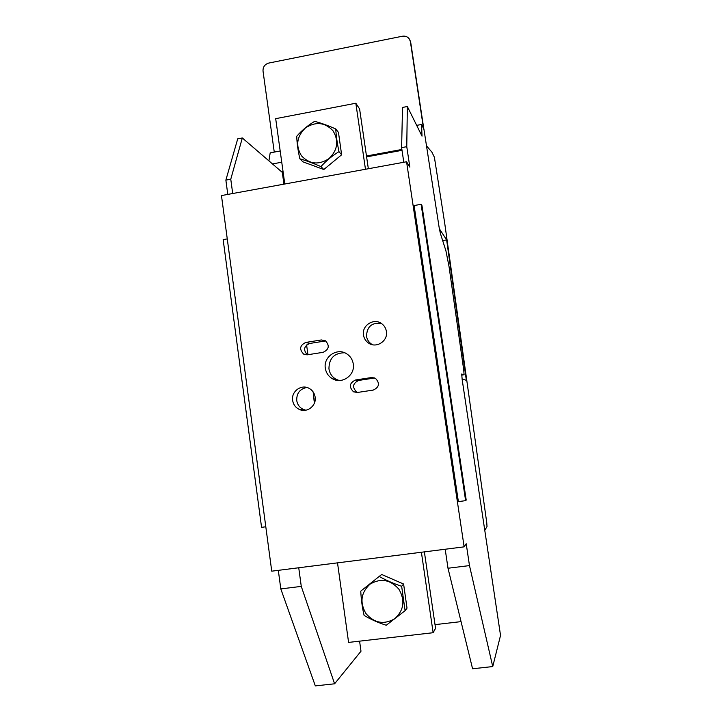 <?xml version="1.0" encoding="UTF-8"?>
<svg xmlns="http://www.w3.org/2000/svg" width="722" height="722" viewBox="0 0 722 722"><rect width="100%" height="100%" fill="white"/><g stroke="black" fill="none" stroke-linecap="round" stroke-linejoin="round"><path stroke-width="1.08" d="M423.868 129.274L410.746 42.589L409.437 39.141C407.75 36.741 405.403 35.775 402.389 36.235L268.774 63.067C264.784 64.285 262.862 66.966 263.025 71.108L274.261 152.089M410.385 41.668L423.534 128.57M401.992 150.176L366.577 156.71M283.132 172.107L282.158 172.278M401.892 149.472L366.478 156.006M283.033 171.412L281.481 171.692M410.746 42.589L410.15 40.676M368.337 168.749L359.601 108.968L355.829 103.237L365.467 169.273M284.784 184.011L275.687 118.661L355.829 103.237M464.138 546.852L271.743 571.174L221.464 195.572L406.567 161.764L464.138 546.852L466.213 543.765L469.481 565.588L492.738 666.568L500.536 635.414L462.161 379.546L461.719 374.005L464.084 374.763L463.741 370.079L449.048 266.598L445.925 250.805L440.348 233.341L439.129 227.385L423.967 129.482L421.567 124.455L422.009 136.142L407.343 106.513L406.766 146.674L409.834 167.125L406.567 161.764M403.797 162.269L401.613 147.631L406.766 146.674M401.613 147.631L402.515 107.434L407.343 106.513M283.15 172.251L282.311 172.405L283.945 184.164M282.311 172.405L242.321 137.965L230.769 179.209L232.701 193.523M227.791 194.417L225.869 180.112L230.769 179.209M315.144 397.028C314.467 393.012 312.373 390.079 308.854 388.21C301.137 384.014 291.065 391.613 292.636 400.421C293.349 404.627 295.587 407.632 299.35 409.446C307.03 413.228 316.687 405.656 315.144 397.028M373.22 390.088C379.312 387.218 380.061 383.301 375.476 378.346L371.415 377.561L355.567 379.98C349.394 382.985 348.726 386.938 353.563 391.829L357.354 392.479L373.22 390.088M323.086 352.327C329.061 349.493 329.828 345.63 325.414 340.757L321.353 339.954L305.776 342.436C299.747 345.387 299.052 349.277 303.673 354.105L307.491 354.782L323.086 352.327M325.324 368.265C326.109 372.976 328.555 376.505 332.643 378.851C342.201 384.528 355.341 375.07 353.275 363.933C352.544 359.52 350.323 356.117 346.605 353.753C337.057 347.372 323.221 356.848 325.324 368.265M363.491 335.071C364.05 338.465 365.729 341.136 368.536 343.076C376.297 348.735 388.228 340.983 386.396 331.434C385.882 328.23 384.339 325.667 381.776 323.736C374.068 317.59 361.641 325.324 363.491 335.071M281.291 171.529L283.006 171.213M272.474 163.939L281.751 162.215M225.869 180.112L237.718 138.841L242.321 137.965M298.737 567.763L301.273 586.39L280.804 588.917L278.313 570.344M280.804 588.917L315.324 685.9L334.593 683.797L301.273 586.39M359.583 641.154L360.991 651.217L334.593 683.797M313.998 398.174L314.404 403.111M268.909 160.871L270.19 152.856L280.19 150.979M227.268 238.901L223.152 239.623L261.563 527.34L265.795 526.771M305.866 410.204L303.357 409.446C299.648 407.659 297.446 404.699 296.742 400.557C296.507 393.273 299.883 388.905 306.868 387.461M371.415 377.561L374.799 378.003M357.543 392.452L356.749 392.1C351.993 387.281 352.652 383.4 358.717 380.431L374.33 378.057M321.353 339.954L325.739 340.964M307.337 354.8C303.078 349.999 303.854 346.226 309.675 343.464L325.017 341.028M339.132 380.494L336.145 379.321C332.111 377.019 329.71 373.545 328.943 368.897C329.006 358.338 334.232 352.95 344.62 352.76M372.57 344.737L371.487 344.105C368.725 342.201 367.065 339.575 366.523 336.226C366.929 326.524 371.893 322.274 381.415 323.492M416.675 125.375L421.567 124.455M469.481 565.588L448.001 568.241L472.576 668.762L492.738 666.568M448.001 568.241L445.194 549.243M465.618 500.653L458.38 501.619L414.094 205.544L421.116 204.308L465.618 500.653L466.204 500.066L421.964 205.59L421.116 204.308M424.374 551.879L435.565 628.348L433.137 632.716L348.591 642.418L337.517 562.853M421.395 552.249L433.137 632.716M306.588 344.945L307.951 354.71M313.122 391.884L314.124 401.071M439.346 228.739L446.638 239.912L442.658 240.579M462.071 378.969L466.34 380.323L446.638 239.912M402.019 150.329L366.605 156.864M484.94 530.029L487.025 526.528L486.727 522.475L444.662 222.881L434.4 157.279L431.909 152.152L426.846 146.232M435.023 624.638L461.051 621.624M360.756 591.137C361.208 599.756 362.282 607.671 363.987 614.882L364.105 615.415C370.828 619.404 378.211 622.689 386.243 625.261L405.096 610.677L407.018 608.132L403.607 584.035L381.676 574.468L360.756 591.137L381.676 574.468M403.607 584.035L401.649 586.273C393.643 583.62 386.243 580.389 379.447 576.571M405.096 610.677L401.649 586.273M398.86 589.143C390.295 579.549 380.684 577.898 370.016 584.179C360.928 592.618 359.574 602.41 365.955 613.574C374.429 623.221 384.05 624.918 394.808 618.682C403.977 610.189 405.331 600.343 398.86 589.143M341.632 154.788L338.465 132.388L335.775 128.985C327.932 125.493 320.884 122.957 314.63 121.359C307.825 125.411 301.859 130.384 296.742 136.268C296.923 142.83 297.924 150.149 299.72 158.226L299.847 158.813C306.038 160.582 313.068 163.163 320.938 166.583C326.182 160.78 332.201 155.808 338.979 151.647L341.632 154.788L323.808 169.526L320.938 166.583M299.847 158.813L302.96 161.845L323.808 169.526M338.979 151.647C337.21 143.308 336.154 135.907 335.802 129.464L335.775 128.985M332.932 130.682C324.801 122.253 315.631 121.341 305.433 127.938C296.733 136.458 295.406 145.736 301.453 155.781C309.503 164.264 318.673 165.221 328.961 158.65C337.743 150.077 339.06 140.754 332.932 130.682M355.567 379.98L358.717 380.431M305.776 342.436L309.675 343.464M461.665 375.151L464.02 374.799M299.35 409.446L303.357 409.446M353.563 391.829L356.749 392.1M303.673 354.105L307.03 354.836M332.643 378.851L336.145 379.321M368.536 343.076L371.487 344.105"/></g></svg>
